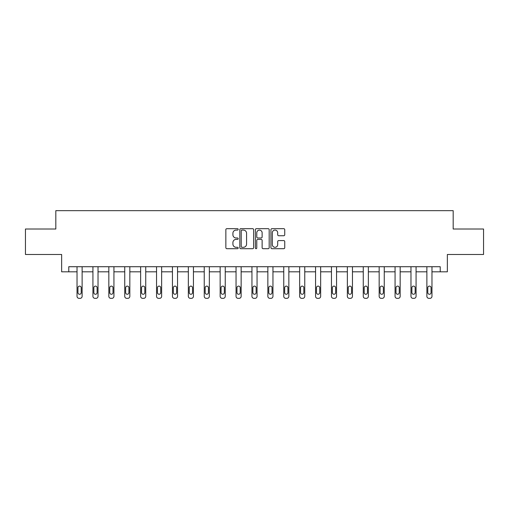<?xml version="1.0" encoding="UTF-8"?>
<svg xmlns="http://www.w3.org/2000/svg" width="509" height="509" viewBox="0 0 509 509"><rect width="100%" height="100%" fill="white"/><g stroke="black" fill="none" stroke-linecap="round" stroke-linejoin="round"><path stroke-width="0.76" d="M238.193 229.387A0.7 0.7 0 0 0 237.493 228.681L226.861 228.681A0.999 0.999 0 0 0 225.856 229.686L225.856 247.692A0.999 0.999 0 0 0 226.861 248.697L237.493 248.697A0.7 0.7 0 0 0 238.193 247.998A0.7 0.7 0 0 0 237.493 247.298L236.112 247.298A3.2 3.2 0 0 1 232.912 244.091L232.912 242.589A3.2 3.2 0 0 1 236.112 239.389L237.493 239.389A0.7 0.7 0 0 0 238.193 238.689A0.7 0.7 0 0 0 237.493 237.989L236.112 237.989A3.2 3.2 0 0 1 232.912 234.789L232.912 233.287A3.2 3.2 0 0 1 236.112 230.087L237.493 230.087A0.7 0.7 0 0 0 238.193 229.387M283.742 235.737A0.999 0.999 0 0 0 284.741 234.738L284.741 229.686A0.999 0.999 0 0 0 283.742 228.681L271.933 228.681A0.999 0.999 0 0 0 270.934 229.686L270.934 247.692A0.999 0.999 0 0 0 271.933 248.697L283.742 248.697A0.999 0.999 0 0 0 284.741 247.692L284.741 241.59A0.999 0.999 0 0 0 283.742 240.592L278.69 240.592A0.999 0.999 0 0 0 277.691 241.59L277.691 244.619A2.679 2.679 0 0 1 275.013 247.298A2.679 2.679 0 0 1 272.334 244.619L272.334 232.759A2.679 2.679 0 0 1 275.013 230.087A2.679 2.679 0 0 1 277.691 232.759L277.691 234.738A0.999 0.999 0 0 0 278.69 235.737L283.742 235.737M68.772 271.819L68.772 266.722L440.228 266.722L440.228 271.819L447.36 271.819L447.36 254.487L483.55 254.487L483.55 229.005L453.175 229.005L453.175 210.656L55.825 210.656L55.825 229.005L25.45 229.005L25.45 254.487L61.64 254.487L61.64 271.819L77.031 271.819L77.031 296.302A2.036 2.036 0 0 0 79.067 298.344L80.085 298.344A2.036 2.036 0 0 0 82.127 296.302L82.127 271.819L92.931 271.819L92.931 296.302A2.036 2.036 0 0 0 94.973 298.344L95.991 298.344A2.036 2.036 0 0 0 98.027 296.302L98.027 271.819L108.831 271.819L108.831 296.302A2.036 2.036 0 0 0 110.873 298.344L111.891 298.344A2.036 2.036 0 0 0 113.933 296.302L113.933 271.819L124.737 271.819L124.737 296.302A2.036 2.036 0 0 0 126.773 298.344L127.791 298.344A2.036 2.036 0 0 0 129.833 296.302L129.833 271.819L140.637 271.819L140.637 296.302A2.036 2.036 0 0 0 142.679 298.344L143.697 298.344A2.036 2.036 0 0 0 145.733 296.302L145.733 271.819L156.537 271.819L156.537 296.302A2.036 2.036 0 0 0 158.579 298.344L159.597 298.344A2.036 2.036 0 0 0 161.639 296.302L161.639 271.819L172.443 271.819L172.443 296.302A2.036 2.036 0 0 0 174.479 298.344L175.497 298.344A2.036 2.036 0 0 0 177.539 296.302L177.539 266.722M253.622 229.686A0.999 0.999 0 0 0 252.623 228.681L240.814 228.681A0.999 0.999 0 0 0 239.815 229.686L239.815 247.692A0.999 0.999 0 0 0 240.814 248.697L252.623 248.697A0.999 0.999 0 0 0 253.622 247.692L253.622 229.686M256.377 228.681L268.186 228.681A0.999 0.999 0 0 1 269.185 229.686L269.185 247.692A0.999 0.999 0 0 1 268.186 248.697L263.128 248.697A0.999 0.999 0 0 1 262.129 247.692L262.129 240.388A0.999 0.999 0 0 0 261.13 239.389L257.777 239.389A0.999 0.999 0 0 0 256.778 240.388L256.778 247.998A0.7 0.7 0 0 1 256.078 248.697A0.7 0.7 0 0 1 255.378 247.998L255.378 229.686A0.999 0.999 0 0 1 256.377 228.681M177.539 296.302L177.539 271.819L188.343 271.819L188.343 296.302A2.036 2.036 0 0 0 190.385 298.344L191.403 298.344A2.036 2.036 0 0 0 193.439 296.302L193.439 266.722M193.439 296.302L193.439 271.819L204.243 271.819L204.243 296.302A2.036 2.036 0 0 0 206.285 298.344L207.303 298.344A2.036 2.036 0 0 0 209.345 296.302L209.345 266.722M209.345 296.302L209.345 271.819L220.149 271.819L220.149 296.302A2.036 2.036 0 0 0 222.185 298.344L223.203 298.344A2.036 2.036 0 0 0 225.245 296.302L225.245 266.722M225.245 296.302L225.245 271.819L236.049 271.819L236.049 296.302A2.036 2.036 0 0 0 238.091 298.344L239.109 298.344A2.036 2.036 0 0 0 241.145 296.302L241.145 266.722M241.145 296.302L241.145 271.819L251.949 271.819L251.949 296.302A2.036 2.036 0 0 0 253.991 298.344L255.009 298.344A2.036 2.036 0 0 0 257.051 296.302L257.051 266.722M257.051 296.302L257.051 271.819L267.855 271.819L267.855 296.302A2.036 2.036 0 0 0 269.891 298.344L270.909 298.344A2.036 2.036 0 0 0 272.951 296.302L272.951 266.722M272.951 296.302L272.951 271.819L283.755 271.819L283.755 296.302A2.036 2.036 0 0 0 285.797 298.344L286.815 298.344A2.036 2.036 0 0 0 288.851 296.302L288.851 266.722M288.851 296.302L288.851 271.819L299.655 271.819L299.655 296.302A2.036 2.036 0 0 0 301.697 298.344L302.715 298.344A2.036 2.036 0 0 0 304.757 296.302L304.757 266.722M304.757 296.302L304.757 271.819L315.561 271.819L315.561 296.302A2.036 2.036 0 0 0 317.597 298.344L318.615 298.344A2.036 2.036 0 0 0 320.657 296.302L320.657 266.722M320.657 296.302L320.657 271.819L331.461 271.819L331.461 296.302A2.036 2.036 0 0 0 333.503 298.344L334.521 298.344A2.036 2.036 0 0 0 336.557 296.302L336.557 266.722M336.557 296.302L336.557 271.819L347.361 271.819L347.361 296.302A2.036 2.036 0 0 0 349.403 298.344L350.421 298.344A2.036 2.036 0 0 0 352.463 296.302L352.463 266.722M352.463 296.302L352.463 271.819L363.267 271.819L363.267 296.302A2.036 2.036 0 0 0 365.303 298.344L366.321 298.344A2.036 2.036 0 0 0 368.363 296.302L368.363 266.722M368.363 296.302L368.363 271.819L379.167 271.819L379.167 296.302A2.036 2.036 0 0 0 381.209 298.344L382.227 298.344A2.036 2.036 0 0 0 384.263 296.302L384.263 266.722M384.263 296.302L384.263 271.819L395.067 271.819L395.067 296.302A2.036 2.036 0 0 0 397.109 298.344L398.127 298.344A2.036 2.036 0 0 0 400.169 296.302L400.169 271.819L410.973 271.819L410.973 296.302A2.036 2.036 0 0 0 413.009 298.344L414.027 298.344A2.036 2.036 0 0 0 416.069 296.302L416.069 271.819L426.873 271.819L426.873 296.302A2.036 2.036 0 0 0 428.915 298.344L429.933 298.344A2.036 2.036 0 0 0 431.969 296.302L431.969 271.819L440.228 271.819M241.915 230.087A0.7 0.7 0 0 0 241.215 230.787L241.215 246.591A0.7 0.7 0 0 0 241.915 247.298L243.366 247.298A3.2 3.2 0 0 0 246.572 244.091L246.572 233.287A3.2 3.2 0 0 0 243.366 230.087L241.915 230.087M262.129 232.81A2.679 2.679 0 0 0 259.45 230.138A2.679 2.679 0 0 0 256.778 232.81L256.778 236.99A0.999 0.999 0 0 0 257.777 237.989L261.13 237.989A0.999 0.999 0 0 0 262.129 236.99L262.129 232.81M82.127 266.722L82.127 296.302M77.031 266.722L77.031 296.302M81.211 292.637A1.629 1.629 0 0 1 79.576 294.266A1.629 1.629 0 0 1 77.947 292.637L77.947 287.744A1.629 1.629 0 0 1 79.576 286.109A1.629 1.629 0 0 1 81.211 287.744L81.211 292.637M79.067 298.344L80.085 298.344M98.027 266.722L98.027 296.302M92.931 266.722L92.931 296.302M97.111 292.637A1.629 1.629 0 0 1 95.482 294.266A1.629 1.629 0 0 1 93.847 292.637L93.847 287.744A1.629 1.629 0 0 1 95.482 286.109A1.629 1.629 0 0 1 97.111 287.744L97.111 292.637M94.973 298.344L95.991 298.344M113.933 266.722L113.933 296.302M108.831 266.722L108.831 296.302M113.011 292.637A1.629 1.629 0 0 1 111.382 294.266A1.629 1.629 0 0 1 109.753 292.637L109.753 287.744A1.629 1.629 0 0 1 111.382 286.109A1.629 1.629 0 0 1 113.011 287.744L113.011 292.637M110.873 298.344L111.891 298.344M129.833 266.722L129.833 296.302M124.737 266.722L124.737 296.302M128.917 292.637A1.629 1.629 0 0 1 127.282 294.266A1.629 1.629 0 0 1 125.653 292.637L125.653 287.744A1.629 1.629 0 0 1 127.282 286.109A1.629 1.629 0 0 1 128.917 287.744L128.917 292.637M126.773 298.344L127.791 298.344M145.733 266.722L145.733 296.302M140.637 266.722L140.637 296.302M144.817 292.637A1.629 1.629 0 0 1 143.188 294.266A1.629 1.629 0 0 1 141.553 292.637L141.553 287.744A1.629 1.629 0 0 1 143.188 286.109A1.629 1.629 0 0 1 144.817 287.744L144.817 292.637M142.679 298.344L143.697 298.344M161.639 266.722L161.639 296.302M156.537 266.722L156.537 296.302M160.717 292.637A1.629 1.629 0 0 1 159.088 294.266A1.629 1.629 0 0 1 157.459 292.637L157.459 287.744A1.629 1.629 0 0 1 159.088 286.109A1.629 1.629 0 0 1 160.717 287.744L160.717 292.637M158.579 298.344L159.597 298.344M172.443 266.722L172.443 296.302M176.623 292.637A1.629 1.629 0 0 1 174.988 294.266A1.629 1.629 0 0 1 173.359 292.637L173.359 287.744A1.629 1.629 0 0 1 174.988 286.109A1.629 1.629 0 0 1 176.623 287.744L176.623 292.637M188.343 266.722L188.343 296.302M192.523 292.637A1.629 1.629 0 0 1 190.894 294.266A1.629 1.629 0 0 1 189.259 292.637L189.259 287.744A1.629 1.629 0 0 1 190.894 286.109A1.629 1.629 0 0 1 192.523 287.744L192.523 292.637M204.243 266.722L204.243 296.302M208.423 292.637A1.629 1.629 0 0 1 206.794 294.266A1.629 1.629 0 0 1 205.165 292.637L205.165 287.744A1.629 1.629 0 0 1 206.794 286.109A1.629 1.629 0 0 1 208.423 287.744L208.423 292.637M220.149 266.722L220.149 296.302M224.329 292.637A1.629 1.629 0 0 1 222.694 294.266A1.629 1.629 0 0 1 221.065 292.637L221.065 287.744A1.629 1.629 0 0 1 222.694 286.109A1.629 1.629 0 0 1 224.329 287.744L224.329 292.637M236.049 266.722L236.049 296.302M240.229 292.637A1.629 1.629 0 0 1 238.6 294.266A1.629 1.629 0 0 1 236.965 292.637L236.965 287.744A1.629 1.629 0 0 1 238.6 286.109A1.629 1.629 0 0 1 240.229 287.744L240.229 292.637M251.949 266.722L251.949 296.302M256.129 292.637A1.629 1.629 0 0 1 254.5 294.266A1.629 1.629 0 0 1 252.871 292.637L252.871 287.744A1.629 1.629 0 0 1 254.5 286.109A1.629 1.629 0 0 1 256.129 287.744L256.129 292.637M267.855 266.722L267.855 296.302M272.035 292.637A1.629 1.629 0 0 1 270.4 294.266A1.629 1.629 0 0 1 268.771 292.637L268.771 287.744A1.629 1.629 0 0 1 270.4 286.109A1.629 1.629 0 0 1 272.035 287.744L272.035 292.637M283.755 266.722L283.755 296.302M287.935 292.637A1.629 1.629 0 0 1 286.306 294.266A1.629 1.629 0 0 1 284.671 292.637L284.671 287.744A1.629 1.629 0 0 1 286.306 286.109A1.629 1.629 0 0 1 287.935 287.744L287.935 292.637M299.655 266.722L299.655 296.302M303.835 292.637A1.629 1.629 0 0 1 302.206 294.266A1.629 1.629 0 0 1 300.577 292.637L300.577 287.744A1.629 1.629 0 0 1 302.206 286.109A1.629 1.629 0 0 1 303.835 287.744L303.835 292.637M315.561 266.722L315.561 296.302M319.741 292.637A1.629 1.629 0 0 1 318.106 294.266A1.629 1.629 0 0 1 316.477 292.637L316.477 287.744A1.629 1.629 0 0 1 318.106 286.109A1.629 1.629 0 0 1 319.741 287.744L319.741 292.637M331.461 266.722L331.461 296.302M335.641 292.637A1.629 1.629 0 0 1 334.012 294.266A1.629 1.629 0 0 1 332.377 292.637L332.377 287.744A1.629 1.629 0 0 1 334.012 286.109A1.629 1.629 0 0 1 335.641 287.744L335.641 292.637M347.361 266.722L347.361 296.302M351.541 292.637A1.629 1.629 0 0 1 349.912 294.266A1.629 1.629 0 0 1 348.283 292.637L348.283 287.744A1.629 1.629 0 0 1 349.912 286.109A1.629 1.629 0 0 1 351.541 287.744L351.541 292.637M363.267 266.722L363.267 296.302M367.447 292.637A1.629 1.629 0 0 1 365.812 294.266A1.629 1.629 0 0 1 364.183 292.637L364.183 287.744A1.629 1.629 0 0 1 365.812 286.109A1.629 1.629 0 0 1 367.447 287.744L367.447 292.637M379.167 266.722L379.167 296.302M383.347 292.637A1.629 1.629 0 0 1 381.718 294.266A1.629 1.629 0 0 1 380.083 292.637L380.083 287.744A1.629 1.629 0 0 1 381.718 286.109A1.629 1.629 0 0 1 383.347 287.744L383.347 292.637M174.479 298.344L175.497 298.344M190.385 298.344L191.403 298.344M206.285 298.344L207.303 298.344M222.185 298.344L223.203 298.344M238.091 298.344L239.109 298.344M253.991 298.344L255.009 298.344M269.891 298.344L270.909 298.344M285.797 298.344L286.815 298.344M301.697 298.344L302.715 298.344M317.597 298.344L318.615 298.344M333.503 298.344L334.521 298.344M349.403 298.344L350.421 298.344M365.303 298.344L366.321 298.344M381.209 298.344L382.227 298.344M400.169 266.722L400.169 296.302M395.067 266.722L395.067 296.302M399.247 292.637A1.629 1.629 0 0 1 397.618 294.266A1.629 1.629 0 0 1 395.989 292.637L395.989 287.744A1.629 1.629 0 0 1 397.618 286.109A1.629 1.629 0 0 1 399.247 287.744L399.247 292.637M397.109 298.344L398.127 298.344M416.069 266.722L416.069 296.302M410.973 266.722L410.973 296.302M415.153 292.637A1.629 1.629 0 0 1 413.518 294.266A1.629 1.629 0 0 1 411.889 292.637L411.889 287.744A1.629 1.629 0 0 1 413.518 286.109A1.629 1.629 0 0 1 415.153 287.744L415.153 292.637M413.009 298.344L414.027 298.344M431.969 266.722L431.969 296.302M426.873 266.722L426.873 296.302M431.053 292.637A1.629 1.629 0 0 1 429.424 294.266A1.629 1.629 0 0 1 427.789 292.637L427.789 287.744A1.629 1.629 0 0 1 429.424 286.109A1.629 1.629 0 0 1 431.053 287.744L431.053 292.637M428.915 298.344L429.933 298.344"/></g></svg>
